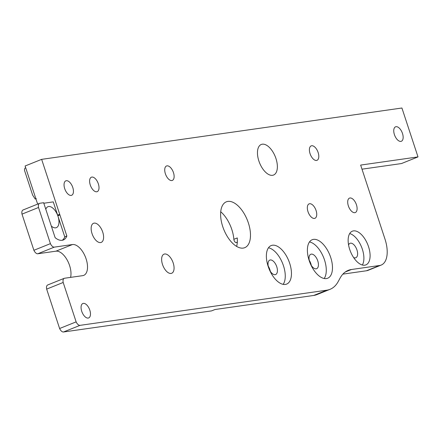 <?xml version="1.0" encoding="UTF-8"?>
<svg xmlns="http://www.w3.org/2000/svg" width="440" height="440" viewBox="0 0 440 440"><rect width="100%" height="100%" fill="white"/><g stroke="black" fill="none" stroke-linecap="round" stroke-linejoin="round"><path stroke-width="0.66" d="M51.326 226.089A11.286 5.786 68.1 0 0 56.37 227.645A11.286 5.786 68.1 0 0 58.02 216.343A11.286 5.786 68.1 0 0 47.955 206.701A11.286 5.786 68.1 0 0 45.799 209.286M89.804 310.145A7.783 3.993 -111.9 0 1 88.666 317.944A7.783 3.993 -111.9 0 1 81.73 311.3A7.783 3.993 -111.9 0 1 82.863 303.501A7.783 3.993 -111.9 0 1 89.804 310.145M64.224 278.328A5.187 2.662 68.1 0 0 63.184 282.469L46.657 289.113A5.187 2.662 -111.9 0 1 47.691 284.972L64.224 278.328A5.187 2.662 68.1 0 1 64.548 278.24L82.682 275.655A16.473 8.448 68.1 0 0 83.705 275.385A16.473 8.448 68.1 0 0 86.108 258.88A16.473 8.448 68.1 0 0 72.451 244.541L54.318 247.126L37.785 253.765A5.187 2.662 -111.9 0 1 33.891 250.289L50.419 243.645L38.528 207.488L22 214.126L33.891 250.289M37.785 253.765L55.919 251.18A16.473 8.448 -111.9 0 1 69.581 265.524A16.473 8.448 -111.9 0 1 70.582 277.382M349.695 249.381A18.161 9.312 68.1 0 0 365.888 264.886A18.161 9.312 68.1 0 0 368.539 246.692A18.161 9.312 68.1 0 0 352.347 231.187A18.161 9.312 68.1 0 0 349.695 249.381M362.34 265.012A18.161 9.312 68.1 0 0 362.34 249.183A18.161 9.312 68.1 0 0 349.695 233.552M394.416 134.624A7.783 3.993 68.1 0 0 401.357 141.268A7.783 3.993 68.1 0 0 402.49 133.474A7.783 3.993 68.1 0 0 395.549 126.825A7.783 3.993 68.1 0 0 394.416 134.624M310.062 153.676A7.783 3.993 68.1 0 0 316.998 160.32A7.783 3.993 68.1 0 0 318.137 152.521A7.783 3.993 68.1 0 0 311.195 145.877A7.783 3.993 68.1 0 0 310.062 153.676M348.365 205.904A7.783 3.993 68.1 0 0 355.3 212.548A7.783 3.993 68.1 0 0 356.439 204.754A7.783 3.993 68.1 0 0 349.498 198.11A7.783 3.993 68.1 0 0 348.365 205.904M22 214.126A5.187 2.662 -111.9 0 1 23.04 209.985L39.567 203.34A5.187 2.662 68.1 0 1 39.892 203.253L43.642 202.719L55.138 237.683A19.239 9.867 68.1 0 0 63.327 239.982A19.239 9.867 68.1 0 0 66.847 236.016L59.917 214.946A11.286 5.786 68.1 0 0 59.813 214.621A11.286 5.786 68.1 0 0 59.703 214.297L57.623 215.132L53.267 201.889L43.813 203.236M66.847 236.016L64.763 236.852L57.833 215.782A11.286 5.786 68.1 0 0 57.728 215.457A11.286 5.786 68.1 0 0 57.623 215.132M268.153 266.36A20.752 10.643 68.1 0 0 286.655 284.081A20.752 10.643 68.1 0 0 289.68 263.291A20.752 10.643 68.1 0 0 271.178 245.57A20.752 10.643 68.1 0 0 268.153 266.36M283.162 284.356A20.752 10.643 68.1 0 0 283.481 265.782A20.752 10.643 68.1 0 0 268.471 247.786M309.166 260.513A20.752 10.643 68.1 0 0 327.668 278.234A20.752 10.643 68.1 0 0 330.699 257.444A20.752 10.643 68.1 0 0 312.197 239.723A20.752 10.643 68.1 0 0 309.166 260.513M324.181 278.509A20.752 10.643 68.1 0 0 324.5 259.936A20.752 10.643 68.1 0 0 309.485 241.94M307.995 211.657A7.783 3.993 68.1 0 0 314.93 218.306A7.783 3.993 68.1 0 0 316.069 210.507A7.783 3.993 68.1 0 0 309.127 203.863A7.783 3.993 68.1 0 0 307.995 211.657M275.957 158.532A16.473 8.448 -111.9 0 1 273.554 175.038A16.473 8.448 -111.9 0 1 258.869 160.969A16.473 8.448 -111.9 0 1 261.272 144.469A16.473 8.448 -111.9 0 1 275.957 158.532M220.726 211.761A24.706 12.672 -111.9 0 1 231.836 229.565A24.706 12.672 -111.9 0 1 233.855 239.311L237.264 237.941A24.706 12.672 -111.9 0 1 236.632 246.411M248.364 222.921A24.706 12.672 -111.9 0 1 244.761 247.676A24.706 12.672 -111.9 0 1 222.728 226.578A24.706 12.672 -111.9 0 1 226.336 201.823A24.706 12.672 -111.9 0 1 248.364 222.921M102.718 232.084A10.296 5.28 -111.9 0 1 101.211 242.402A10.296 5.28 -111.9 0 1 92.032 233.607A10.296 5.28 -111.9 0 1 93.533 223.289A10.296 5.28 -111.9 0 1 102.718 232.084M173.19 262.955A10.296 5.28 -111.9 0 1 171.688 273.268A10.296 5.28 -111.9 0 1 162.509 264.473A10.296 5.28 -111.9 0 1 164.01 254.161A10.296 5.28 -111.9 0 1 173.19 262.955M90.272 184.993A7.783 3.993 68.1 0 0 97.213 191.642A7.783 3.993 68.1 0 0 98.346 183.843A7.783 3.993 68.1 0 0 91.41 177.199A7.783 3.993 68.1 0 0 90.272 184.993M165.391 173.778A7.783 3.993 68.1 0 0 172.326 180.422A7.783 3.993 68.1 0 0 173.465 172.629A7.783 3.993 68.1 0 0 166.524 165.979A7.783 3.993 68.1 0 0 165.391 173.778M64.708 188.639A7.783 3.993 68.1 0 0 71.643 195.283A7.783 3.993 68.1 0 0 72.782 187.49A7.783 3.993 68.1 0 0 65.841 180.84A7.783 3.993 68.1 0 0 64.708 188.639M310.502 264.017A7.783 3.993 68.1 0 0 316.635 268.692A7.783 3.993 68.1 0 0 317.768 260.893A7.783 3.993 68.1 0 0 310.833 254.249A7.783 3.993 68.1 0 0 309.639 261.866M309.238 260.288A7.783 3.993 -111.9 0 1 310.849 263.676A7.783 3.993 -111.9 0 1 311.305 265.43M269.489 269.863A7.783 3.993 68.1 0 0 275.622 274.538A7.783 3.993 68.1 0 0 276.755 266.739A7.783 3.993 68.1 0 0 269.814 260.095A7.783 3.993 68.1 0 0 268.626 267.713M268.224 266.134A7.783 3.993 -111.9 0 1 269.83 269.522A7.783 3.993 -111.9 0 1 270.292 271.277M348.574 244.965A7.783 3.993 -111.9 0 1 350.014 243.304A7.783 3.993 -111.9 0 1 356.956 249.953A7.783 3.993 -111.9 0 1 355.817 257.747A7.783 3.993 -111.9 0 1 353.628 257.548M361.999 169.18L401.473 163.554L418 156.91L360.652 165.083L384.978 239.08A25.938 13.305 68.1 0 1 381.194 265.067A25.938 13.305 68.1 0 1 379.577 265.496L351.456 269.506L345.29 271.981M237.314 242.149L236.22 242.589L237.292 242.435M236.22 242.589A2.596 1.331 -111.9 0 1 233.855 239.311M313.704 295.455L326.827 290.18A51.882 26.609 68.1 0 0 330.055 289.317L316.938 294.591A51.882 26.609 -111.9 0 1 313.704 295.455L215.001 309.518L211.591 310.888L63.503 331.991A5.187 2.662 -111.9 0 1 59.609 328.51L76.137 321.871L63.184 282.469M46.657 289.113L59.609 328.51M59.703 214.297L41.641 159.352L25.108 165.996L37.642 204.116M351.456 269.506A51.882 26.609 -111.9 0 0 348.222 270.369A51.882 26.609 -111.9 0 0 340.153 277.987L338.124 281.699A51.882 26.609 68.1 0 1 330.055 289.317M381.194 265.067L368.077 270.341A25.938 13.305 -111.9 0 1 366.459 270.771L342.881 274.131M39.567 203.34A5.187 2.662 68.1 0 0 38.528 207.488M50.419 243.645A5.187 2.662 68.1 0 0 54.318 247.126M76.137 321.871A5.187 2.662 68.1 0 0 80.036 325.353L63.503 331.991M326.827 290.18L80.036 325.353M41.641 159.352L401.924 108.009L418 156.91M57.833 215.782L59.917 214.946M64.763 236.852A19.239 9.867 -111.9 0 1 62.238 240.284M25.641 167.613A2.596 2.211 -98.1 0 0 24.635 170.77L32.632 195.102L35.162 198.996L35.865 198.71M35.162 198.996L36.306 198.583M55.919 251.18L72.451 244.541M366.459 270.771L379.577 265.496"/></g></svg>
